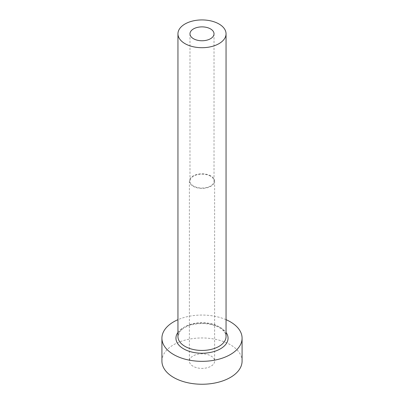 <?xml version="1.0" encoding="UTF-8"?>
<svg xmlns="http://www.w3.org/2000/svg" width="404" height="404" viewBox="0 0 404 404"><rect width="100%" height="100%" fill="white"/><g stroke="black" fill="none" stroke-linecap="round" stroke-linejoin="round"><path stroke-width="0.3" stroke-dasharray="2.02 1.52" d="M210.504 176.189A12.024 6.944 0 0 0 197.399 174.685A12.024 6.944 0 0 0 189.976 181.098A12.024 6.944 0 0 0 193.496 186.007A12.024 6.944 0 0 0 206.601 187.512A12.024 6.944 0 0 0 214.024 181.098A12.024 6.944 0 0 0 210.504 176.189M193.072 366.256A12.625 7.292 180 0 1 189.375 361.1A12.625 7.292 180 0 1 197.167 354.369A12.625 7.292 180 0 1 210.928 355.949A12.625 7.292 180 0 1 214.625 361.1A12.625 7.292 180 0 1 206.833 367.837A12.625 7.292 180 0 1 193.072 366.256M210.928 175.942A12.625 7.292 0 0 0 197.167 174.361A12.625 7.292 0 0 0 189.375 181.098A12.625 7.292 0 0 0 193.072 186.249A12.625 7.292 0 0 0 206.833 187.83A12.625 7.292 0 0 0 214.625 181.098A12.625 7.292 0 0 0 210.928 175.942M242.082 361.1A40.082 23.144 0 0 0 230.346 344.738A40.082 23.144 0 0 0 186.658 339.724A40.082 23.144 0 0 0 161.918 361.1M226.048 319.68A40.082 23.144 0 0 0 177.952 319.68M177.952 332.406A26.053 15.044 180 0 1 220.422 327.558A26.053 15.044 180 0 1 226.048 332.406M219.008 326.74A24.048 13.887 0 0 0 192.794 323.73A24.048 13.887 0 0 0 177.952 336.557L179.831 331.603L182.84 328.775C185.406 326.932 188.653 325.538 192.582 324.589C202.697 322.528 211.646 323.548 219.423 327.654C222.513 329.497 224.518 331.517 225.442 333.709L226.048 336.557A24.048 13.887 0 0 0 219.008 326.74M189.976 33.82L189.976 181.098M189.375 181.098L189.375 361.1M214.625 181.098L214.625 361.1M214.024 33.82L214.024 181.098"/><path stroke-width="0.61" d="M210.504 28.911A12.024 6.944 0 0 0 197.399 27.406A12.024 6.944 0 0 0 189.976 33.82A12.024 6.944 0 0 0 193.496 38.728A12.024 6.944 0 0 0 206.601 40.233A12.024 6.944 0 0 0 214.024 33.82A12.024 6.944 0 0 0 210.504 28.911M184.992 43.637A24.048 13.887 0 0 0 211.206 46.647A24.048 13.887 0 0 0 226.048 33.82A24.048 13.887 0 0 0 219.008 23.998A24.048 13.887 0 0 0 192.794 20.988A24.048 13.887 0 0 0 177.952 33.82A24.048 13.887 0 0 0 184.992 43.637M177.952 319.68A40.082 23.144 0 0 0 161.918 338.193A40.082 23.144 0 0 0 173.654 354.555A40.082 23.144 0 0 0 217.342 359.575A40.082 23.144 0 0 0 242.082 338.193A40.082 23.144 0 0 0 230.346 321.826A40.082 23.144 0 0 0 226.048 319.68M161.918 338.193L161.918 361.1A40.082 23.144 0 0 0 173.654 377.467A40.082 23.144 0 0 0 217.342 382.482A40.082 23.144 0 0 0 242.082 361.1L242.082 338.193M226.048 332.406A26.053 15.044 180 0 1 216.499 350.692A26.053 15.044 180 0 1 183.578 348.829A26.053 15.044 180 0 1 177.952 332.406M177.952 33.82L177.952 336.557A24.048 13.887 0 0 0 184.992 346.374A24.048 13.887 0 0 0 211.206 349.384A24.048 13.887 0 0 0 226.048 336.557L226.048 33.82"/></g></svg>
